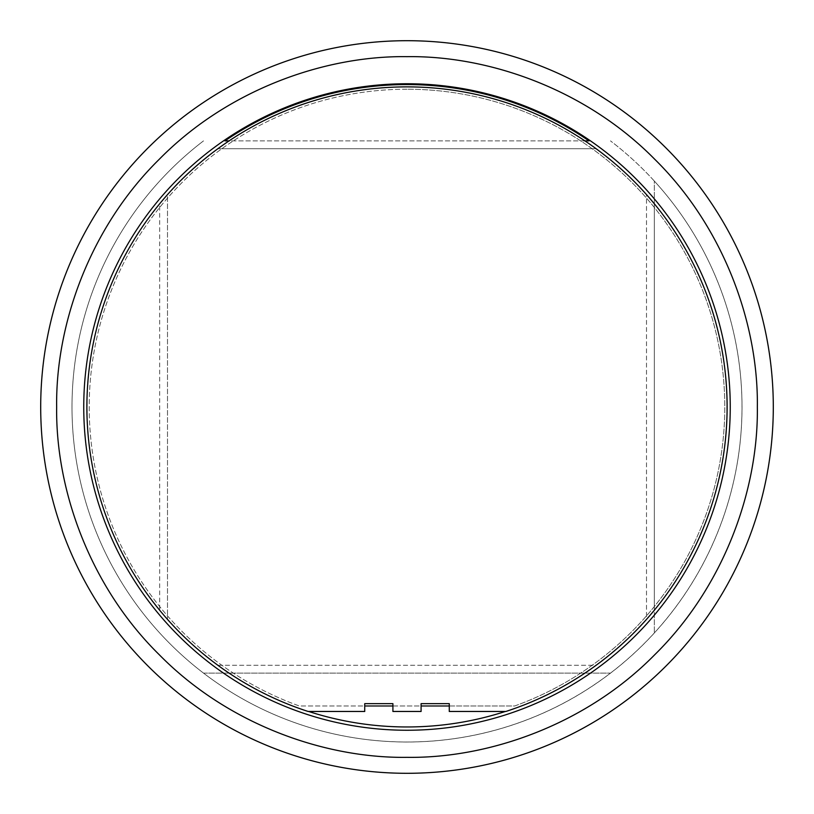 <?xml version="1.0" encoding="UTF-8"?>
<svg xmlns="http://www.w3.org/2000/svg" width="814" height="814" viewBox="0 0 814 814"><rect width="100%" height="100%" fill="white"/><g stroke="black" fill="none" stroke-linecap="round" stroke-linejoin="round"><path stroke-width="0.61" stroke-dasharray="4.07 3.05" d="M505.372 711.467A319.963 319.963 0 0 0 595.848 148.708A319.963 319.963 0 0 1 646.499 194.831L646.499 619.169A319.963 319.963 0 0 1 595.848 665.292L218.152 665.292A319.963 319.963 0 0 1 167.501 619.169L167.501 194.831A319.963 319.963 0 0 1 218.152 148.708A319.963 319.963 0 0 0 308.628 711.467M584.93 140.883L584.656 140.883A319.963 319.963 0 0 1 595.848 148.708L218.152 148.708L595.848 148.708M584.656 140.883L229.07 140.883M229.345 140.883A319.963 319.963 0 0 0 218.152 148.708M407 40.7A366.3 366.3 0 0 1 773.3 407A366.3 366.3 0 0 1 407 773.3A366.3 366.3 0 0 1 40.7 407A366.3 366.3 0 0 1 407 40.7M654.334 181.064A334.992 334.992 0 0 0 610.48 140.883A334.992 334.992 0 0 1 654.11 633.18A334.992 334.992 0 0 1 159.89 633.18A334.992 334.992 0 0 1 203.52 140.883A334.992 334.992 0 0 0 203.52 673.117A334.992 334.992 0 0 0 654.334 181.064L654.334 632.936L654.334 181.064M224.949 140.883L589.051 140.883M203.52 673.117L610.48 673.117L203.52 673.117M167.501 194.831L159.666 204.009L159.666 609.991L167.501 619.169L167.501 194.831M218.152 665.292L595.848 665.292M646.499 619.169L654.334 609.991L654.334 204.009L646.499 194.831L646.499 619.169M449.267 705.992L514.641 705.992A317.775 317.775 0 0 0 407 89.225A317.775 317.775 0 0 0 299.359 705.992L364.733 705.992M407 89.225A317.775 317.775 0 0 0 299.359 705.992L514.641 705.992A317.775 317.775 0 0 0 407 89.225M392.908 705.992L421.092 705.992M407 86.874A320.126 320.126 0 0 0 308.119 711.467L364.733 711.467L364.733 703.642L392.908 703.642L392.908 711.467L421.092 711.467L421.092 703.642L449.267 703.642L449.267 711.467L505.881 711.467A320.126 320.126 0 0 0 407 86.874"/><path stroke-width="1.22" d="M407 773.3A366.3 366.3 0 0 1 40.7 407A366.3 366.3 0 0 1 407 40.7A366.3 366.3 0 0 1 773.3 407A366.3 366.3 0 0 1 407 773.3M407 56.654C324.633 55.545 227.778 89.611 159.269 159.269C89.611 227.778 55.545 324.633 56.654 407C55.545 489.367 89.611 586.222 159.269 654.731C227.778 724.389 324.633 758.455 407 757.346C489.367 758.455 586.222 724.389 654.731 654.731C724.389 586.222 758.455 489.367 757.346 407C758.455 324.633 724.389 227.778 654.731 159.269C586.222 89.611 489.367 55.545 407 56.654M229.345 140.883L224.949 140.883A322.425 322.425 0 0 1 589.051 140.883L584.656 140.883M83.75 407A323.25 323.25 0 0 1 407 83.75A323.25 323.25 0 0 1 730.25 407A323.25 323.25 0 0 1 407 730.25A323.25 323.25 0 0 1 83.75 407M308.628 711.467A319.963 319.963 0 0 0 505.372 711.467M364.733 705.992L392.908 705.992M421.092 705.992L449.267 705.992M407 86.874A320.126 320.126 0 0 0 308.119 711.467L364.733 711.467L364.733 703.642L392.908 703.642L392.908 711.467L421.092 711.467L421.092 703.642L449.267 703.642L449.267 711.467L505.881 711.467A320.126 320.126 0 0 0 407 86.874"/></g></svg>
